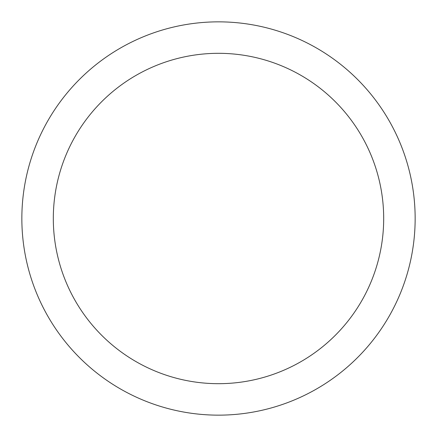 <?xml version="1.0" encoding="UTF-8"?>
<svg xmlns="http://www.w3.org/2000/svg" width="437" height="437" viewBox="0 0 437 437"><rect width="100%" height="100%" fill="white"/><g stroke="black" fill="none" stroke-linecap="round" stroke-linejoin="round"><path stroke-width="0.66" d="M218.5 415.15A196.65 196.65 0 0 0 415.15 218.5A196.65 196.65 0 0 0 218.5 21.85A196.65 196.65 0 0 0 21.85 218.5A196.65 196.65 0 0 0 218.5 415.15M218.5 383.686A165.186 165.186 0 0 0 383.686 218.5A165.186 165.186 0 0 0 218.5 53.314A165.186 165.186 0 0 0 53.314 218.5A165.186 165.186 0 0 0 218.5 383.686"/></g></svg>
